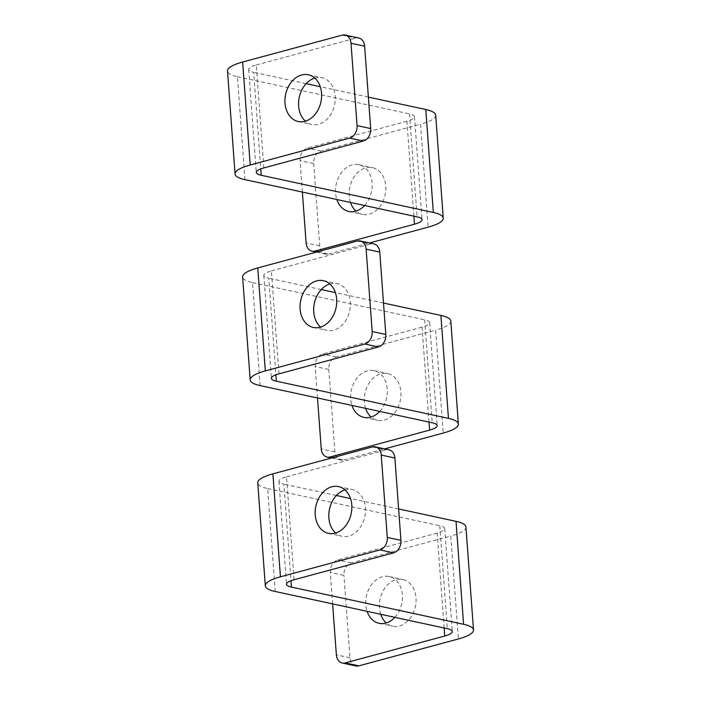 <?xml version="1.0" encoding="UTF-8"?>
<svg xmlns="http://www.w3.org/2000/svg" width="701" height="701" viewBox="0 0 701 701"><rect width="100%" height="100%" fill="white"/><g stroke="black" fill="none" stroke-linecap="round" stroke-linejoin="round"><path stroke-width="0.53" stroke-dasharray="3.5 2.63" d="M263.839 167.933L256.277 64.983A21.258 5.065 175.8 0 0 248.706 69.487A21.258 5.065 175.8 0 0 253.666 72.317L260.754 168.915M244.982 179.658L237.42 76.707A42.516 10.129 -4.2 0 1 227.501 71.038M413.897 216.171L406.922 121.247A21.258 5.065 175.8 0 0 414.493 116.743A21.258 5.065 175.8 0 0 409.533 113.904L417.095 216.863M237.42 76.707L409.533 113.904M364.608 205.516A23.913 18.051 -77.8 0 0 372.126 183.145A23.913 18.051 -77.8 0 0 358.903 164.709A23.913 18.051 -77.8 0 0 340.195 174.435A23.913 18.051 -77.8 0 0 336.857 199.522M406.922 121.247L307.432 148.13A10.629 8.026 -77.8 0 0 300.072 160.625L313.706 163.57A10.629 8.026 102.2 0 1 321.067 151.074L420.556 124.191L428.118 227.142M302.376 192.065L300.072 160.625M317.851 251.703L328.629 254.034A10.629 8.026 102.2 0 1 325.623 254.13A10.629 8.026 102.2 0 1 319.752 245.937L313.706 163.57M350.491 202.466A23.913 18.051 102.2 0 1 349.212 195.973A23.913 18.051 102.2 0 1 372.538 167.653A23.913 18.051 102.2 0 1 385.76 186.089A23.913 18.051 102.2 0 1 362.435 214.41A23.913 18.051 102.2 0 1 356.012 211.124M328.629 254.034L369.558 242.975M368.375 97.106L320.269 86.714M306.144 83.656L253.666 72.317M314.749 78.056A23.913 18.051 102.2 0 1 321.961 77.715A23.913 18.051 102.2 0 1 335.174 96.151A23.913 18.051 102.2 0 1 311.849 124.471A23.913 18.051 102.2 0 1 305.426 121.177M256.277 64.983L355.757 38.091A10.629 8.026 102.2 0 1 358.763 37.994M435.689 115.183A42.516 10.129 -4.2 0 1 420.556 124.191M294.078 579.753L286.516 476.803A21.258 5.065 175.8 0 0 278.945 481.307A21.258 5.065 175.8 0 0 283.905 484.137L291.003 580.735M275.221 591.486L267.668 488.527A42.516 10.129 -4.2 0 1 257.749 482.866M444.136 627.991L437.161 533.067A21.258 5.065 175.8 0 0 444.732 528.563A21.258 5.065 175.8 0 0 439.772 525.732L447.334 628.683M267.668 488.527L439.772 525.732M394.856 617.344A23.913 18.051 -77.8 0 0 402.365 594.965A23.913 18.051 -77.8 0 0 389.151 576.529A23.913 18.051 -77.8 0 0 370.443 586.255A23.913 18.051 -77.8 0 0 367.096 611.342M437.161 533.067L337.68 559.95A10.629 8.026 -77.8 0 0 330.311 572.445L343.946 575.39A10.629 8.026 102.2 0 1 351.315 562.903L450.796 536.011L458.358 638.97M332.625 603.894L330.311 572.445M355.871 665.95A10.629 8.026 102.2 0 1 349.992 657.757L343.946 575.39M380.731 614.286A23.913 18.051 102.2 0 1 379.451 607.793A23.913 18.051 102.2 0 1 402.777 579.482A23.913 18.051 102.2 0 1 416 597.918A23.913 18.051 102.2 0 1 392.674 626.23A23.913 18.051 102.2 0 1 386.251 622.944M398.624 508.935L350.509 498.534M336.392 495.484L283.905 484.137M344.988 489.876A23.913 18.051 102.2 0 1 352.2 489.535A23.913 18.051 102.2 0 1 365.423 507.98A23.913 18.051 102.2 0 1 342.097 536.291A23.913 18.051 102.2 0 1 335.674 533.005M286.516 476.803L386.006 449.911A10.629 8.026 102.2 0 1 389.002 449.823M465.937 527.003A42.516 10.129 -4.2 0 1 450.796 536.011M278.954 373.843L271.392 270.893A21.258 5.065 175.8 0 0 263.83 275.397A21.258 5.065 175.8 0 0 268.79 278.227L275.879 374.825M260.106 385.576L252.544 282.617A42.516 10.129 -4.2 0 1 242.625 276.948M429.012 422.081L422.046 327.157A21.258 5.065 175.8 0 0 429.617 322.653A21.258 5.065 175.8 0 0 424.657 319.814L432.21 422.773M252.544 282.617L424.657 319.814M379.732 411.426A23.913 18.051 -77.8 0 0 387.25 389.055A23.913 18.051 -77.8 0 0 374.027 370.619A23.913 18.051 -77.8 0 0 355.319 380.345A23.913 18.051 -77.8 0 0 351.981 405.432M422.046 327.157L322.556 354.04A10.629 8.026 -77.8 0 0 315.196 366.535L328.822 369.48A10.629 8.026 102.2 0 1 336.191 356.993L435.671 330.101L443.234 433.06M317.5 397.975L315.196 366.535M332.975 457.613L343.753 459.944A10.629 8.026 102.2 0 1 340.747 460.04A10.629 8.026 102.2 0 1 334.876 451.847L328.822 369.48M365.607 408.376A23.913 18.051 102.2 0 1 364.336 401.883A23.913 18.051 102.2 0 1 387.662 373.563A23.913 18.051 102.2 0 1 400.876 392.008A23.913 18.051 102.2 0 1 377.55 420.32A23.913 18.051 102.2 0 1 371.127 417.034M343.753 459.944L384.674 448.885M383.5 303.025L335.393 292.624M321.268 289.574L268.79 278.227M329.873 283.966A23.913 18.051 102.2 0 1 337.076 283.625A23.913 18.051 102.2 0 1 350.298 302.061A23.913 18.051 102.2 0 1 326.973 330.381A23.913 18.051 102.2 0 1 320.55 327.095M271.392 270.893L370.882 244.001A10.629 8.026 102.2 0 1 373.887 243.904M450.813 321.093A42.516 10.129 -4.2 0 1 435.671 330.101M319.752 245.937L306.118 242.984M342.132 35.146L355.757 38.091M321.067 151.074L307.432 148.13M349.992 657.757L336.366 654.813M372.371 446.966L386.006 449.911M351.315 562.903L337.68 559.95M334.876 451.847L321.242 448.894M357.247 241.056L370.882 244.001M336.191 356.993L322.556 354.04M248.706 69.487L256.268 172.437M414.493 116.743L422.055 219.693M298.223 121.518L311.849 124.471M308.326 74.77L321.961 77.715M348.8 211.465L362.435 214.41M358.903 164.709L372.538 167.653M325.623 254.13L316.326 252.115M278.945 481.307L286.507 584.257M444.732 528.563L452.294 631.513M328.462 533.347L342.097 536.291M338.565 486.59L352.2 489.535M379.039 623.285L392.674 626.23M389.151 576.529L402.777 579.482M263.83 275.397L271.383 378.347M429.617 322.653L437.17 425.603M313.338 327.437L326.973 330.381M323.45 280.68L337.076 283.625M363.924 417.375L377.55 420.32M374.027 370.619L387.662 373.563M340.747 460.04L331.442 458.025"/><path stroke-width="1.05" d="M369.558 242.975L428.118 227.142A42.516 10.129 175.8 0 0 443.251 218.134A42.516 10.129 175.8 0 0 433.332 212.473L261.228 175.268A21.258 5.065 -4.2 0 1 256.268 172.437A21.258 5.065 -4.2 0 1 263.839 167.933L363.32 141.05L349.685 138.097L250.204 164.989A42.516 10.129 175.8 0 0 235.063 173.997A42.516 10.129 175.8 0 0 244.982 179.658L417.095 216.863A21.258 5.065 -4.2 0 1 422.055 219.693A21.258 5.065 -4.2 0 1 414.484 224.197L314.994 251.089L317.851 251.703M235.063 173.997L227.501 71.038A42.516 10.129 -4.2 0 1 242.642 62.03L250.204 164.989M349.685 138.097A10.629 8.026 -77.8 0 0 357.054 125.61L370.689 128.555L364.634 46.187L351.008 43.243A10.629 8.026 -77.8 0 0 345.129 35.05A10.629 8.026 -77.8 0 0 342.132 35.146L242.642 62.03M357.054 125.61L351.008 43.243M321.549 93.207A23.913 18.051 -77.8 0 0 308.326 74.77A23.913 18.051 -77.8 0 0 285.631 94.328A23.913 18.051 -77.8 0 0 298.223 121.518A23.913 18.051 -77.8 0 0 321.549 93.207M336.857 199.522A23.913 18.051 -77.8 0 0 348.8 211.465A23.913 18.051 -77.8 0 0 364.608 205.516M316.326 252.115L311.998 251.177A10.629 8.026 -77.8 0 1 306.118 242.984L302.376 192.065M311.998 251.177A10.629 8.026 -77.8 0 0 314.994 251.089M356.012 211.124A23.913 18.051 102.2 0 1 350.491 202.466M433.332 212.473L425.779 109.514L368.375 97.106M320.269 86.714L306.144 83.656M305.426 121.177A23.913 18.051 102.2 0 1 298.635 106.035A23.913 18.051 102.2 0 1 314.749 78.056M345.129 35.05L358.763 37.994A10.629 8.026 102.2 0 1 364.634 46.187M370.689 128.555A10.629 8.026 102.2 0 1 363.32 141.05M425.779 109.514A42.516 10.129 -4.2 0 1 435.689 115.183L443.251 218.134M291.467 587.096A21.258 5.065 -4.2 0 1 286.507 584.257A21.258 5.065 -4.2 0 1 294.078 579.753L393.568 552.87L379.933 549.926L280.444 576.809A42.516 10.129 175.8 0 0 265.311 585.817A42.516 10.129 175.8 0 0 275.221 591.486L447.334 628.683A21.258 5.065 -4.2 0 1 452.294 631.513A21.258 5.065 -4.2 0 1 444.723 636.017L345.243 662.909L358.868 665.854L458.358 638.97A42.516 10.129 175.8 0 0 473.499 629.962A42.516 10.129 175.8 0 0 463.58 624.293L291.467 587.096L291.003 580.735M265.311 585.817L257.749 482.866A42.516 10.129 -4.2 0 1 272.882 473.858L280.444 576.809M379.933 549.926A10.629 8.026 -77.8 0 0 387.294 537.43L400.928 540.375L394.882 458.016L381.248 455.063A10.629 8.026 -77.8 0 0 375.377 446.87A10.629 8.026 -77.8 0 0 372.371 446.966L272.882 473.858M387.294 537.43L381.248 455.063M351.788 505.027A23.913 18.051 -77.8 0 0 338.565 486.59A23.913 18.051 -77.8 0 0 315.871 506.157A23.913 18.051 -77.8 0 0 328.462 533.347A23.913 18.051 -77.8 0 0 351.788 505.027M367.096 611.342A23.913 18.051 -77.8 0 0 379.039 623.285A23.913 18.051 -77.8 0 0 394.856 617.344M358.868 665.854A10.629 8.026 102.2 0 1 355.871 665.95L342.237 663.006A10.629 8.026 -77.8 0 1 336.366 654.813L332.625 603.894M342.237 663.006A10.629 8.026 -77.8 0 0 345.243 662.909M386.251 622.944A23.913 18.051 102.2 0 1 380.731 614.286M463.58 624.293L456.018 521.342L398.624 508.935M350.509 498.534L336.392 495.484M335.674 533.005A23.913 18.051 102.2 0 1 328.874 517.855A23.913 18.051 102.2 0 1 344.988 489.876M375.377 446.87L389.002 449.823A10.629 8.026 102.2 0 1 394.882 458.016M400.928 540.375A10.629 8.026 102.2 0 1 393.568 552.87M456.018 521.342A42.516 10.129 -4.2 0 1 465.937 527.003L473.499 629.962M384.674 448.885L443.234 433.06A42.516 10.129 175.8 0 0 458.375 424.052A42.516 10.129 175.8 0 0 448.456 418.383L276.343 381.186A21.258 5.065 -4.2 0 1 271.383 378.347A21.258 5.065 -4.2 0 1 278.954 373.843L378.444 346.96L364.809 344.007L265.329 370.899A42.516 10.129 175.8 0 0 250.187 379.907A42.516 10.129 175.8 0 0 260.106 385.576L432.21 422.773A21.258 5.065 -4.2 0 1 437.17 425.603A21.258 5.065 -4.2 0 1 429.608 430.107L330.118 456.999L332.975 457.613M250.187 379.907L242.625 276.948A42.516 10.129 -4.2 0 1 257.766 267.94L265.329 370.899M364.809 344.007A10.629 8.026 -77.8 0 0 372.178 331.52L385.804 334.465L379.758 252.106L366.124 249.153A10.629 8.026 -77.8 0 0 360.253 240.96A10.629 8.026 -77.8 0 0 357.247 241.056L257.766 267.94M372.178 331.52L366.124 249.153M336.664 299.117A23.913 18.051 -77.8 0 0 323.45 280.68A23.913 18.051 -77.8 0 0 300.747 300.247A23.913 18.051 -77.8 0 0 313.338 327.437A23.913 18.051 -77.8 0 0 336.664 299.117M351.981 405.432A23.913 18.051 -77.8 0 0 363.924 417.375A23.913 18.051 -77.8 0 0 379.732 411.426M331.442 458.025L327.113 457.096A10.629 8.026 -77.8 0 1 321.242 448.894L317.5 397.975M327.113 457.096A10.629 8.026 -77.8 0 0 330.118 456.999M371.127 417.034A23.913 18.051 102.2 0 1 365.607 408.376M448.456 418.383L440.894 315.424L383.5 303.025M335.393 292.624L321.268 289.574M320.55 327.095A23.913 18.051 102.2 0 1 313.75 311.945A23.913 18.051 102.2 0 1 329.873 283.966M360.253 240.96L373.887 243.904A10.629 8.026 102.2 0 1 379.758 252.106M385.804 334.465A10.629 8.026 102.2 0 1 378.444 346.96M440.894 315.424A42.516 10.129 -4.2 0 1 450.813 321.093L458.375 424.052M260.754 168.915L261.228 175.268M414.484 224.197L413.897 216.171M444.723 636.017L444.136 627.991M275.879 374.825L276.343 381.186M429.608 430.107L429.012 422.081"/></g></svg>
